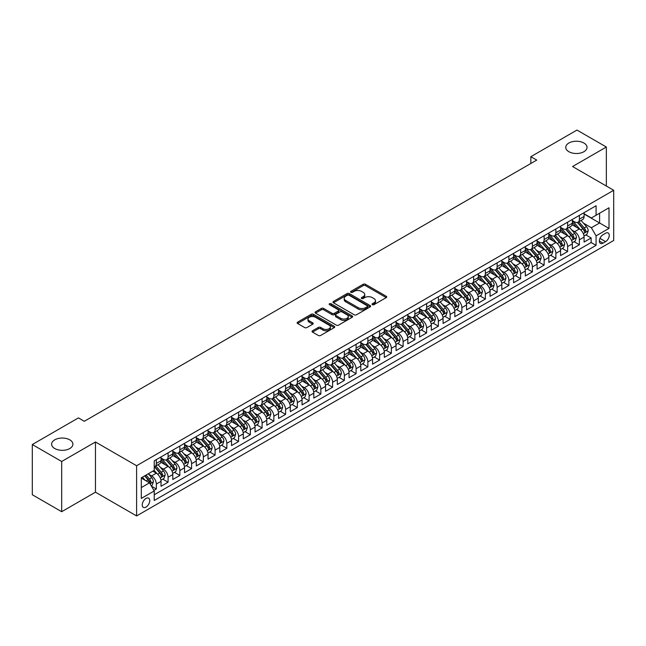 <?xml version="1.0" encoding="UTF-8"?>
<svg xmlns="http://www.w3.org/2000/svg" width="646" height="646" viewBox="0 0 646 646"><rect width="100%" height="100%" fill="white"/><g stroke="black" fill="none" stroke-linecap="round" stroke-linejoin="round"><path stroke-width="0.97" d="M372.362 304.686A1.139 0.662 0 0 0 373.977 304.686L386.227 297.612A1.631 0.945 0 0 0 386.712 296.942A1.631 0.945 0 0 0 386.227 296.28L365.466 284.288A1.631 0.945 0 0 0 363.157 284.288L350.907 291.362A1.139 0.662 0 0 0 350.568 291.83A1.139 0.662 0 0 0 350.907 292.299A1.139 0.662 0 0 0 352.522 292.299L354.105 291.378A5.216 3.012 0 0 1 361.485 291.378L363.222 292.38A5.216 3.012 0 0 1 364.748 294.511A5.216 3.012 0 0 1 363.222 296.643L361.631 297.556A1.139 0.662 0 0 0 361.3 298.024A1.139 0.662 0 0 0 361.631 298.492A1.139 0.662 0 0 0 363.246 298.492L364.837 297.572A5.216 3.012 0 0 1 372.217 297.572L373.945 298.573A5.216 3.012 0 0 1 375.471 300.705A5.216 3.012 0 0 1 373.945 302.837L372.362 303.749A1.139 0.662 0 0 0 372.023 304.218A1.139 0.662 0 0 0 372.362 304.686L372.362 303.749M69.784 439.845A10.635 6.137 0 0 0 58.197 438.513A10.635 6.137 0 0 0 51.632 444.19A10.635 6.137 0 0 0 54.748 448.534A10.635 6.137 0 0 0 66.336 449.866A10.635 6.137 0 0 0 72.901 444.19A10.635 6.137 0 0 0 69.784 439.845M583.911 143.024A10.635 6.137 0 0 0 572.316 141.692A10.635 6.137 0 0 0 565.751 147.361A10.635 6.137 0 0 0 568.868 151.705A10.635 6.137 0 0 0 580.463 153.037A10.635 6.137 0 0 0 587.028 147.361A10.635 6.137 0 0 0 583.911 143.024M145.996 507.118A5.321 3.068 120 0 0 149.468 502.435A5.321 3.068 120 0 0 148.653 498.171A5.321 3.068 120 0 0 145.996 498.429A5.321 3.068 120 0 0 142.524 503.121A5.321 3.068 120 0 0 143.339 507.385A5.321 3.068 120 0 0 145.996 507.118M312.527 330.776A1.631 0.945 0 0 0 312.042 331.438A1.631 0.945 0 0 0 312.527 332.109L318.349 335.468A1.631 0.945 0 0 0 320.658 335.468L334.265 327.611A1.631 0.945 0 0 0 334.741 326.941A1.631 0.945 0 0 0 334.265 326.278L313.504 314.287A1.631 0.945 0 0 0 311.194 314.287L297.588 322.152A1.631 0.945 0 0 0 297.112 322.814A1.631 0.945 0 0 0 297.588 323.485L304.621 327.546A1.631 0.945 0 0 0 306.931 327.546L312.753 324.179A1.631 0.945 0 0 0 313.229 323.517A1.631 0.945 0 0 0 312.753 322.847L309.264 320.836A4.361 2.519 0 0 1 307.989 319.051A4.361 2.519 0 0 1 310.678 316.726A4.361 2.519 0 0 1 315.434 317.267L329.105 325.164A4.361 2.519 0 0 1 330.381 326.941A4.361 2.519 0 0 1 327.692 329.274A4.361 2.519 0 0 1 322.935 328.725L320.658 327.409A1.631 0.945 0 0 0 318.349 327.409L312.527 330.776L312.527 332.109L318.349 328.766L318.349 327.409M95.463 441.985L61.677 461.494L32.3 444.529L32.3 494.739L61.677 511.697L95.463 492.187L136.597 515.936L136.597 465.734L95.463 441.985L95.463 492.187M606.352 186.032L606.352 147.022L572.574 166.531L613.7 190.279L136.597 465.734M606.352 147.022L576.975 130.064L530.851 156.695L530.851 163.478M32.3 444.529L78.424 417.897L84.303 421.289L536.729 160.087L530.851 156.695M354.218 314.755A1.631 0.945 0 0 0 356.527 314.755L370.142 306.898A1.631 0.945 0 0 0 370.618 306.236A1.631 0.945 0 0 0 370.142 305.566L349.373 293.583A1.631 0.945 0 0 0 347.072 293.583L333.457 301.44A1.631 0.945 0 0 0 332.981 302.102A1.631 0.945 0 0 0 333.457 302.772L354.218 314.755M329.936 304.928A1.139 0.662 0 0 1 331.091 305.09L352.183 317.267L338.593 325.116A1.631 0.945 0 0 1 336.283 325.116L315.523 313.124L315.523 311.792A1.631 0.945 0 0 0 315.046 312.462A1.631 0.945 0 0 0 315.523 313.124M315.523 311.792L321.345 308.433A1.631 0.945 0 0 1 323.654 308.433L332.076 313.294A1.631 0.945 0 0 0 334.378 313.294L338.246 311.057A1.631 0.945 0 0 0 338.722 310.395A1.631 0.945 0 0 0 338.246 309.725L329.476 304.67A1.139 0.662 0 0 1 329.145 304.201A1.139 0.662 0 0 1 329.848 303.596A1.139 0.662 0 0 1 331.091 303.733L352.199 315.918A1.631 0.945 0 0 1 352.684 316.588A1.631 0.945 0 0 1 352.199 317.251L352.199 315.918M153.901 490.411L156.332 489.006L151.463 486.188M148.685 474.204L151.632 475.908A6.646 3.836 60 0 1 156.332 484.048L161.04 481.335L161.04 486.293L168.089 482.215L162.744 479.13M160.434 467.421L163.39 469.125A6.646 3.836 60 0 1 168.089 477.265L172.789 474.552L172.789 479.502L179.838 475.432L174.493 472.347M172.191 460.638L175.139 462.342A6.646 3.836 60 0 1 179.838 470.482L184.538 467.769L184.538 472.719L191.587 468.649L186.242 465.564M183.94 453.847L186.888 455.551A6.646 3.836 60 0 1 191.587 463.699L196.287 460.986L196.287 465.936L203.345 461.866L197.991 458.773M195.69 447.064L198.637 448.768A6.646 3.836 60 0 1 203.345 456.908L208.044 454.195L208.044 459.153L215.094 455.083L209.748 451.99M207.439 440.281L210.394 441.985A6.646 3.836 60 0 1 215.094 450.125L219.793 447.412L219.793 452.37L226.843 448.292L221.497 445.207M219.196 433.498L222.143 435.202A6.646 3.836 60 0 1 226.843 443.342L231.543 440.629L231.543 445.578L238.592 441.509L233.246 438.424M230.945 426.715L233.892 428.419A6.646 3.836 60 0 1 238.592 436.559L243.3 433.846L243.3 438.796L250.349 434.726L245.004 431.641M242.694 419.924L245.65 421.628A6.646 3.836 60 0 1 250.349 429.776L255.049 427.063L255.049 432.012L262.098 427.943L256.753 424.858M254.451 413.141L257.399 414.845A6.646 3.836 60 0 1 262.098 422.985L266.798 420.271L266.798 425.23L273.847 421.16L268.502 418.067M266.2 406.358L269.148 408.062A6.646 3.836 60 0 1 273.847 416.202L278.547 413.488L278.547 418.447L285.605 414.369L280.251 411.284M277.95 399.575L280.897 401.279A6.646 3.836 60 0 1 285.605 409.419L290.304 406.705L290.304 411.655L297.354 407.586L292.008 404.501M289.699 392.792L292.654 394.496A6.646 3.836 60 0 1 297.354 402.636L302.053 399.922L302.053 404.872L309.103 400.803L303.757 397.718M301.456 386.001L304.403 387.705A6.646 3.836 60 0 1 309.103 395.853L313.803 393.139L313.803 398.089L320.852 394.02L315.506 390.935M313.205 379.218L316.152 380.922A6.646 3.836 60 0 1 320.852 389.062L325.56 386.348L325.56 391.306L332.609 387.237L327.264 384.144M324.954 372.435L327.91 374.139A6.646 3.836 60 0 1 332.609 382.279L337.309 379.565L337.309 384.523L344.358 380.446L339.013 377.361M336.703 365.652L339.659 367.356A6.646 3.836 60 0 1 344.358 375.496L349.058 372.782L349.058 377.732L356.108 373.663L350.762 370.578M348.46 358.869L351.408 360.573A6.646 3.836 60 0 1 356.108 368.713L360.807 365.999L360.807 370.949L367.865 366.88L362.511 363.795M360.21 352.078L363.157 353.782A6.646 3.836 60 0 1 367.865 361.93L372.564 359.216L372.564 364.166L379.614 360.097L374.268 357.012M371.959 345.295L374.914 346.999A6.646 3.836 60 0 1 379.614 355.139L384.313 352.425L384.313 357.383L391.363 353.314L386.017 350.221M383.716 338.512L386.663 340.216A6.646 3.836 60 0 1 391.363 348.356L396.063 345.642L396.063 350.6L403.112 346.522L397.766 343.438M395.465 331.729L398.412 333.433A6.646 3.836 60 0 1 403.112 341.572L407.812 338.859L407.812 343.809L414.869 339.739L409.516 336.655M407.214 324.946L410.17 326.65A6.646 3.836 60 0 1 414.869 334.79L419.569 332.076L419.569 337.026L426.618 332.956L421.273 329.872M418.963 318.155L421.919 319.859A6.646 3.836 60 0 1 426.618 328.007L431.318 325.293L431.318 330.243L438.368 326.173L433.022 323.089M430.72 311.372L433.668 313.076A6.646 3.836 60 0 1 438.368 321.215L443.067 318.502L443.067 323.46L450.117 319.39L444.771 316.298M442.47 304.589L445.417 306.293A6.646 3.836 60 0 1 450.117 314.432L454.824 311.719L454.824 316.677L461.874 312.599L456.528 309.515M454.219 297.806L457.174 299.51A6.646 3.836 60 0 1 461.874 307.649L466.573 304.936L466.573 309.886L473.623 305.816L468.277 302.732M465.976 291.023L468.923 292.727A6.646 3.836 60 0 1 473.623 300.866L478.323 298.153L478.323 303.103L485.372 299.033L480.026 295.949M477.725 284.232L480.672 285.936A6.646 3.836 60 0 1 485.372 294.083L490.072 291.37L490.072 296.32L497.129 292.25L491.776 289.166M489.474 277.449L492.43 279.153A6.646 3.836 60 0 1 497.129 287.292L501.829 284.579L501.829 289.537L508.878 285.467L503.533 282.375M501.223 270.666L504.179 272.37A6.646 3.836 60 0 1 508.878 280.509L513.578 277.796L513.578 282.754L520.628 278.676L515.282 275.592M512.981 263.883L515.928 265.587A6.646 3.836 60 0 1 520.628 273.726L525.327 271.013L525.327 275.963L532.377 271.893L527.031 268.809M524.73 257.1L527.677 258.804A6.646 3.836 60 0 1 532.377 266.943L537.084 264.23L537.084 269.18L544.134 265.11L538.788 262.026M536.479 250.309L539.434 252.013A6.646 3.836 60 0 1 544.134 260.16L548.834 257.447L548.834 262.397L555.883 258.327L550.537 255.243M548.236 243.526L551.183 245.23A6.646 3.836 60 0 1 555.883 253.369L560.583 250.656L560.583 255.614L567.632 251.544L562.286 248.452M559.985 236.743L562.932 238.447A6.646 3.836 60 0 1 567.632 246.586L572.332 243.873L572.332 248.831L579.389 244.753L579.389 239.803A6.646 3.836 -120 0 0 574.682 231.664L571.734 229.96M574.036 241.669L579.389 244.753M161.04 481.335A6.646 3.836 -120 0 0 156.332 473.195L152.811 471.16M172.789 474.552A6.646 3.836 -120 0 0 168.089 466.412L160.822 462.213M184.538 467.769A6.646 3.836 -120 0 0 179.838 459.629L172.571 455.43M196.287 460.986A6.646 3.836 -120 0 0 191.587 452.838L184.32 448.647M208.044 454.195A6.646 3.836 -120 0 0 203.345 446.055L196.077 441.864M219.793 447.412A6.646 3.836 -120 0 0 215.094 439.272L207.826 435.073M231.543 440.629A6.646 3.836 -120 0 0 226.843 432.489L219.575 428.29M243.3 433.846A6.646 3.836 -120 0 0 238.592 425.706L231.325 421.507M255.049 427.063A6.646 3.836 -120 0 0 250.349 418.915L243.082 414.724M266.798 420.271A6.646 3.836 -120 0 0 262.098 412.132L254.831 407.941M278.547 413.488A6.646 3.836 -120 0 0 273.847 405.349L266.58 401.15M290.304 406.705A6.646 3.836 -120 0 0 285.605 398.566L278.337 394.367M302.053 399.922A6.646 3.836 -120 0 0 297.354 391.783L290.086 387.584M313.803 393.139A6.646 3.836 -120 0 0 309.103 384.992L301.835 380.801M325.56 386.348A6.646 3.836 -120 0 0 320.852 378.209L313.585 374.018M337.309 379.565A6.646 3.836 -120 0 0 332.609 371.426L325.342 367.227M349.058 372.782A6.646 3.836 -120 0 0 344.358 364.643L337.091 360.444M360.807 365.999A6.646 3.836 -120 0 0 356.108 357.86L348.84 353.661M372.564 359.216A6.646 3.836 -120 0 0 367.865 351.069L360.597 346.878M384.313 352.425A6.646 3.836 -120 0 0 379.614 344.286L372.346 340.095M396.063 345.642A6.646 3.836 -120 0 0 391.363 337.503L384.095 333.304M407.812 338.859A6.646 3.836 -120 0 0 403.112 330.72L395.845 326.521M419.569 332.076A6.646 3.836 -120 0 0 414.869 323.937L407.602 319.738M431.318 325.293A6.646 3.836 -120 0 0 426.618 317.146L419.351 312.955M443.067 318.502A6.646 3.836 -120 0 0 438.368 310.363L431.1 306.172M454.824 311.719A6.646 3.836 -120 0 0 450.117 303.58L442.857 299.381M466.573 304.936A6.646 3.836 -120 0 0 461.874 296.797L454.606 292.598M478.323 298.153A6.646 3.836 -120 0 0 473.623 290.014L466.355 285.815M490.072 291.37A6.646 3.836 -120 0 0 485.372 283.223L478.105 279.032M501.829 284.579A6.646 3.836 -120 0 0 497.129 276.44L489.862 272.249M513.578 277.796A6.646 3.836 -120 0 0 508.878 269.657L501.611 265.458M525.327 271.013A6.646 3.836 -120 0 0 520.628 262.874L513.36 258.675M537.084 264.23A6.646 3.836 -120 0 0 532.377 256.091L525.109 251.892M548.834 257.447A6.646 3.836 -120 0 0 544.134 249.299L536.866 245.109M560.583 250.656A6.646 3.836 -120 0 0 555.883 242.516L548.615 238.326M572.332 243.873A6.646 3.836 -120 0 0 567.632 235.733L560.365 231.534M605.593 233.222L603.009 234.716A5.152 2.972 120 0 0 599.641 239.254A5.152 2.972 120 0 0 600.433 243.38A5.152 2.972 120 0 0 603.009 243.13L605.593 241.636A5.152 2.972 120 0 0 608.96 237.098A5.152 2.972 120 0 0 608.169 232.964A5.152 2.972 120 0 0 605.593 233.222M136.597 515.936L613.7 240.482L613.7 190.279M141.296 487.577L149.517 482.828L154.224 490.968L154.224 500.472L596.072 245.367L596.072 235.871L591.373 227.731L583.483 223.177M154.224 490.968L141.296 498.429L141.296 477.806L154.224 470.345L154.224 460.848L596.072 205.743L596.072 215.247L609 207.778L609 228.409L596.072 235.871M161.04 457.998L163.39 459.354A6.646 3.836 60 0 0 166.708 459.686L171.408 456.972A6.646 3.836 -120 0 0 172.789 453.928L172.789 450.125M172.789 451.215L175.139 452.571A6.646 3.836 60 0 0 178.466 452.894L183.165 450.181A6.646 3.836 -120 0 0 184.538 447.145L184.538 443.342M184.538 444.424L186.888 445.78A6.646 3.836 60 0 0 190.215 446.111L194.914 443.398A6.646 3.836 -120 0 0 196.287 440.354L196.287 436.559M196.287 437.641L198.637 438.997A6.646 3.836 60 0 0 201.964 439.328L206.663 436.615A6.646 3.836 -120 0 0 208.044 433.571L208.044 429.776M208.044 430.858L210.394 432.214A6.646 3.836 60 0 0 213.713 432.545L218.413 429.832A6.646 3.836 -120 0 0 219.793 426.788L219.793 422.985M219.793 424.075L222.143 425.431A6.646 3.836 60 0 0 225.47 425.762L230.17 423.049A6.646 3.836 -120 0 0 231.543 420.005L231.543 416.202M231.543 417.292L233.892 418.648A6.646 3.836 60 0 0 237.219 418.971L241.919 416.258A6.646 3.836 -120 0 0 243.3 413.222L243.3 409.419M243.3 410.501L245.65 411.857A6.646 3.836 60 0 0 248.968 412.188L253.668 409.475A6.646 3.836 -120 0 0 255.049 406.431L255.049 402.636M255.049 403.718L257.399 405.074A6.646 3.836 60 0 0 260.726 405.405L265.425 402.692A6.646 3.836 -120 0 0 266.798 399.648L266.798 395.853M266.798 396.935L269.148 398.291A6.646 3.836 60 0 0 272.475 398.622L277.174 395.909A6.646 3.836 -120 0 0 278.547 392.865L278.547 389.062M278.547 390.152L280.897 391.508A6.646 3.836 60 0 0 284.224 391.839L288.923 389.126A6.646 3.836 -120 0 0 290.304 386.082L290.304 382.279M290.304 383.369L292.654 384.725A6.646 3.836 60 0 0 295.973 385.048L300.673 382.335A6.646 3.836 -120 0 0 302.053 379.299L302.053 375.496M302.053 376.578L304.403 377.934A6.646 3.836 60 0 0 307.73 378.265L312.43 375.552A6.646 3.836 -120 0 0 313.803 372.508L313.803 368.713M313.803 369.795L316.152 371.151A6.646 3.836 60 0 0 319.479 371.482L324.179 368.769A6.646 3.836 -120 0 0 325.56 365.725L325.56 361.93M325.56 363.012L327.91 364.368A6.646 3.836 60 0 0 331.228 364.699L335.928 361.986A6.646 3.836 -120 0 0 337.309 358.942L337.309 355.139M337.309 356.229L339.659 357.585A6.646 3.836 60 0 0 342.978 357.916L347.685 355.203A6.646 3.836 -120 0 0 349.058 352.159L349.058 348.356M349.058 349.446L351.408 350.802A6.646 3.836 60 0 0 354.735 351.125L359.434 348.412A6.646 3.836 -120 0 0 360.807 345.376L360.807 341.572M360.807 342.655L363.157 344.019A6.646 3.836 60 0 0 366.484 344.342L371.184 341.629A6.646 3.836 -120 0 0 372.564 338.585L372.564 334.79M372.564 335.872L374.914 337.228A6.646 3.836 60 0 0 378.233 337.559L382.933 334.846A6.646 3.836 -120 0 0 384.313 331.802L384.313 328.007M384.313 329.089L386.663 330.445A6.646 3.836 60 0 0 389.99 330.776L394.69 328.063A6.646 3.836 -120 0 0 396.063 325.019L396.063 321.215M396.063 322.306L398.412 323.662A6.646 3.836 60 0 0 401.739 323.993L406.439 321.28A6.646 3.836 -120 0 0 407.812 318.236L407.812 314.432M407.812 315.523L410.17 316.879A6.646 3.836 60 0 0 413.488 317.202L418.188 314.489A6.646 3.836 -120 0 0 419.569 311.453L419.569 307.649M419.569 308.731L421.919 310.096A6.646 3.836 60 0 0 425.238 310.419L429.945 307.706A6.646 3.836 -120 0 0 431.318 304.662L431.318 300.866M431.318 301.948L433.668 303.305A6.646 3.836 60 0 0 436.995 303.636L441.694 300.923A6.646 3.836 -120 0 0 443.067 297.879L443.067 294.083M443.067 295.165L445.417 296.522A6.646 3.836 60 0 0 448.744 296.853L453.444 294.14A6.646 3.836 -120 0 0 454.824 291.096L454.824 287.292M454.824 288.382L457.174 289.739A6.646 3.836 60 0 0 460.493 290.07L465.193 287.357A6.646 3.836 -120 0 0 466.573 284.313L466.573 280.509M466.573 281.599L468.923 282.956A6.646 3.836 60 0 0 472.25 283.279L476.95 280.566A6.646 3.836 -120 0 0 478.323 277.53L478.323 273.726M478.323 274.808L480.672 276.173A6.646 3.836 60 0 0 483.999 276.496L488.699 273.783A6.646 3.836 -120 0 0 490.072 270.739L490.072 266.943M490.072 268.025L492.43 269.382A6.646 3.836 60 0 0 495.748 269.713L500.448 267A6.646 3.836 -120 0 0 501.829 263.956L501.829 260.16M501.829 261.242L504.179 262.599A6.646 3.836 60 0 0 507.498 262.93L512.205 260.217A6.646 3.836 -120 0 0 513.578 257.173L513.578 253.369M513.578 254.459L515.928 255.816A6.646 3.836 60 0 0 519.255 256.147L523.954 253.434A6.646 3.836 -120 0 0 525.327 250.39L525.327 246.586M525.327 247.676L527.677 249.033A6.646 3.836 60 0 0 531.004 249.356L535.704 246.643A6.646 3.836 -120 0 0 537.084 243.607L537.084 239.803M537.084 240.885L539.434 242.25A6.646 3.836 60 0 0 542.753 242.573L547.453 239.86A6.646 3.836 -120 0 0 548.834 236.816L548.834 233.02M548.834 234.102L551.183 235.459A6.646 3.836 60 0 0 554.51 235.79L559.21 233.077A6.646 3.836 -120 0 0 560.583 230.033L560.583 226.237M560.583 227.319L562.932 228.676A6.646 3.836 60 0 0 566.259 229.007L570.959 226.294A6.646 3.836 -120 0 0 572.332 223.25L572.332 219.446M154.224 494.771L591.138 242.516L591.138 237.97L584.089 242.04L584.089 237.09A6.646 3.836 -120 0 0 579.389 228.95L572.122 224.751M572.332 220.536L574.682 221.893A6.646 3.836 -120 0 0 578.008 222.224A6.646 3.836 -120 0 0 579.389 219.18L579.389 215.376M578.008 222.224L582.708 219.511A6.646 3.836 -120 0 0 584.089 216.467L584.089 212.663M156.332 459.621L156.332 463.424A6.646 3.836 60 0 1 154.959 466.469A6.646 3.836 60 0 1 154.224 466.735M154.959 466.469L159.659 463.755A6.646 3.836 -120 0 0 161.04 460.711L161.04 456.908M168.089 452.838L168.089 456.641A6.646 3.836 60 0 1 166.708 459.686M179.838 446.055L179.838 449.858A6.646 3.836 60 0 1 178.466 452.894M191.587 439.272L191.587 443.067A6.646 3.836 60 0 1 190.215 446.111M203.345 432.489L203.345 436.284A6.646 3.836 60 0 1 201.964 439.328M215.094 425.698L215.094 429.501A6.646 3.836 60 0 1 213.713 432.545M226.843 418.915L226.843 422.718A6.646 3.836 60 0 1 225.47 425.762M238.592 412.132L238.592 415.935A6.646 3.836 60 0 1 237.219 418.971M250.349 405.349L250.349 409.144A6.646 3.836 60 0 1 248.968 412.188M262.098 398.566L262.098 402.361A6.646 3.836 60 0 1 260.726 405.405M273.847 391.775L273.847 395.578A6.646 3.836 60 0 1 272.475 398.622M285.605 384.992L285.605 388.795A6.646 3.836 60 0 1 284.224 391.839M297.354 378.209L297.354 382.012A6.646 3.836 60 0 1 295.973 385.048M309.103 371.426L309.103 375.221A6.646 3.836 60 0 1 307.73 378.265M320.852 364.643L320.852 368.438A6.646 3.836 60 0 1 319.479 371.482M332.609 357.852L332.609 361.655A6.646 3.836 60 0 1 331.228 364.699M344.358 351.069L344.358 354.872A6.646 3.836 60 0 1 342.978 357.916M356.108 344.286L356.108 348.089A6.646 3.836 60 0 1 354.735 351.125M367.865 337.503L367.865 341.298A6.646 3.836 60 0 1 366.484 344.342M379.614 330.72L379.614 334.515A6.646 3.836 60 0 1 378.233 337.559M391.363 323.929L391.363 327.732A6.646 3.836 60 0 1 389.99 330.776M403.112 317.146L403.112 320.949A6.646 3.836 60 0 1 401.739 323.993M414.869 310.363L414.869 314.166A6.646 3.836 60 0 1 413.488 317.202M426.618 303.58L426.618 307.375A6.646 3.836 60 0 1 425.238 310.419M438.368 296.797L438.368 300.592A6.646 3.836 60 0 1 436.995 303.636M450.117 290.006L450.117 293.809A6.646 3.836 60 0 1 448.744 296.853M461.874 283.223L461.874 287.026A6.646 3.836 60 0 1 460.493 290.07M473.623 276.44L473.623 280.243A6.646 3.836 60 0 1 472.25 283.279M485.372 269.657L485.372 273.452A6.646 3.836 60 0 1 483.999 276.496M497.129 262.874L497.129 266.669A6.646 3.836 60 0 1 495.748 269.713M508.878 256.091L508.878 259.886A6.646 3.836 60 0 1 507.498 262.93M520.628 249.299L520.628 253.103A6.646 3.836 60 0 1 519.255 256.147M532.377 242.516L532.377 246.32A6.646 3.836 60 0 1 531.004 249.356M544.134 235.733L544.134 239.529A6.646 3.836 60 0 1 542.753 242.573M555.883 228.95L555.883 232.746A6.646 3.836 60 0 1 554.51 235.79M567.632 222.167L567.632 225.963A6.646 3.836 60 0 1 566.259 229.007M567.632 246.586L567.632 251.544M555.883 253.369L555.883 258.327M544.134 260.16L544.134 265.11M532.377 266.943L532.377 271.893M520.628 273.726L520.628 278.676M508.878 280.509L508.878 285.467M497.129 287.292L497.129 292.25M485.372 294.083L485.372 299.033M473.623 300.866L473.623 305.816M461.874 307.649L461.874 312.599M450.117 314.432L450.117 319.39M438.368 321.215L438.368 326.173M426.618 328.007L426.618 332.956M414.869 334.79L414.869 339.739M403.112 341.572L403.112 346.522M391.363 348.356L391.363 353.314M379.614 355.139L379.614 360.097M367.865 361.93L367.865 366.88M356.108 368.713L356.108 373.663M344.358 375.496L344.358 380.446M332.609 382.279L332.609 387.237M320.852 389.062L320.852 394.02M309.103 395.853L309.103 400.803M297.354 402.636L297.354 407.586M285.605 409.419L285.605 414.369M273.847 416.202L273.847 421.16M262.098 422.985L262.098 427.943M250.349 429.776L250.349 434.726M238.592 436.559L238.592 441.509M226.843 443.342L226.843 448.292M215.094 450.125L215.094 455.083M203.345 456.908L203.345 461.866M191.587 463.699L191.587 468.649M179.838 470.482L179.838 475.432M168.089 477.265L168.089 482.215M156.332 484.048L156.332 489.006M149.517 482.828L141.296 478.08M591.373 227.731L599.601 222.975L599.601 213.204L609 207.778M584.089 214.02L609 228.409M584.089 213.753L591.373 217.96L596.072 215.247M61.677 461.494L61.677 511.697M585.793 234.886L591.138 237.97M591.138 242.516L596.072 245.367M372.815 304.847L373.945 304.193A5.216 3.012 0 0 0 375.471 302.062L375.471 300.705M364.748 294.511L364.748 295.868A5.216 3.012 0 0 1 363.222 298L362.091 298.654M386.227 296.28L386.227 297.612L365.466 285.645A1.631 0.945 0 0 0 363.157 285.645L351.359 292.46M370.118 306.915L349.373 294.939A1.631 0.945 0 0 0 347.072 294.939L333.481 302.78M367.259 306.697A1.139 0.662 0 0 0 367.59 306.236A1.139 0.662 0 0 0 367.259 305.768L349.034 295.246A1.139 0.662 0 0 0 347.419 295.246L345.739 296.207A5.216 3.012 0 0 0 344.213 298.339A5.216 3.012 0 0 0 345.739 300.471L358.199 307.666A5.216 3.012 0 0 0 365.579 307.666L367.259 306.697L367.259 308.053A1.139 0.662 0 0 0 367.59 307.593L367.59 306.236M344.213 298.339L344.213 299.696A5.216 3.012 0 0 0 345.739 301.827L345.739 300.471M367.259 308.053L365.579 309.022A5.216 3.012 0 0 1 358.199 309.022L345.739 301.827M315.547 313.14L321.345 309.789L321.345 308.433M338.722 310.395L338.722 311.752A1.631 0.945 0 0 1 338.246 312.414L334.378 314.65A1.631 0.945 0 0 1 332.076 314.65L323.654 309.789A1.631 0.945 0 0 0 321.345 309.789M340.813 318.333A4.361 2.519 0 0 0 345.57 318.882A4.361 2.519 0 0 0 348.259 316.556A4.361 2.519 0 0 0 346.983 314.772L342.17 311.994A1.631 0.945 0 0 0 339.861 311.994L335.993 314.222A1.631 0.945 0 0 0 335.516 314.893A1.631 0.945 0 0 0 335.993 315.555L340.813 318.333L340.813 319.689A4.361 2.519 0 0 0 345.57 320.238A4.361 2.519 0 0 0 348.259 317.913L348.259 316.556M335.516 314.893L335.516 316.249A1.631 0.945 0 0 0 335.993 316.911L335.993 315.555M340.813 319.689L335.993 316.911M330.381 326.941L330.381 328.297A4.361 2.519 0 0 1 327.692 330.631A4.361 2.519 0 0 1 322.935 330.082L320.658 328.766A1.631 0.945 0 0 0 318.349 328.766M307.989 319.051L307.989 320.408A4.361 2.519 0 0 0 309.264 322.192L309.264 320.836M312.729 324.195L309.264 322.192M334.24 327.619L313.504 315.644A1.631 0.945 0 0 0 311.194 315.644L297.604 323.493L297.588 322.152M583.984 235.927L587.028 234.175L588.199 230.784A4.401 2.544 -120 0 0 586.487 226.641L581.117 220.431M580.035 229.378L573.672 222.006A12.71 7.34 -120 0 0 572.332 220.609M576.547 227.311L572.986 223.185A10.554 6.097 -120 0 0 572.332 222.474M577.411 222.458L582.837 228.749A4.401 2.544 60 0 1 584.412 231.785C585.074 232.665 585.542 232.399 585.825 230.969A4.401 2.544 -120 0 0 584.25 227.933L578.881 221.715M577.726 222.361L583.564 229.112A2.245 1.292 60 0 1 584.129 229.992L585.825 230.969M584.412 231.785L584.735 232.302M572.235 242.71L575.271 240.958L576.45 237.566A4.401 2.544 -120 0 0 574.73 233.432L569.36 227.214M568.286 236.161L561.923 228.789A12.71 7.34 -120 0 0 560.583 227.392M564.798 234.094L561.237 229.968A10.554 6.097 -120 0 0 560.583 229.265M565.662 229.241L571.088 235.532A4.401 2.544 60 0 1 572.663 238.568C573.325 239.456 573.793 239.181 574.068 237.752A4.401 2.544 -120 0 0 572.501 234.716L567.131 228.498M565.977 229.144L571.815 235.895A2.245 1.292 60 0 1 572.38 236.775L574.068 237.752M572.663 238.568L572.978 239.093M560.486 249.493L563.522 247.741L564.693 244.35A4.401 2.544 -120 0 0 562.981 240.215L557.611 233.997M556.537 242.944L550.166 235.572A12.71 7.34 -120 0 0 548.834 234.175M553.041 240.877L549.48 236.759A10.554 6.097 -120 0 0 548.834 236.048M553.905 236.032L559.339 242.315A4.401 2.544 60 0 1 560.906 245.351C561.568 246.239 562.044 245.965 562.319 244.535A4.401 2.544 -120 0 0 560.752 241.507L555.382 235.289M554.228 235.927L560.066 242.686A2.245 1.292 60 0 1 560.631 243.558L562.319 244.535M560.906 245.351L561.229 245.876M548.737 256.276L551.773 254.524L552.944 251.132A4.401 2.544 -120 0 0 551.232 246.998L545.862 240.78M544.788 249.736L538.417 242.363A12.71 7.34 -120 0 0 537.084 240.958M541.291 247.66L537.73 243.542A10.554 6.097 -120 0 0 537.084 242.831M542.155 242.815L547.59 249.106A4.401 2.544 60 0 1 549.157 252.134C549.819 253.022 550.287 252.748 550.57 251.318A4.401 2.544 -120 0 0 548.995 248.29L543.625 242.072M542.478 242.71L548.309 249.469A2.245 1.292 60 0 1 548.874 250.349L550.57 251.318M549.157 252.134L549.48 252.659M536.979 263.067L540.016 261.315L541.195 257.916A4.401 2.544 -120 0 0 539.475 253.781L534.113 247.563M533.031 256.519L526.668 249.146A12.71 7.34 -120 0 0 525.327 247.749M529.542 254.451L525.981 250.325A10.554 6.097 -120 0 0 525.327 249.614M530.406 249.598L535.833 255.889A4.401 2.544 60 0 1 537.407 258.917C538.07 259.805 538.538 259.539 538.812 258.109A4.401 2.544 -120 0 0 537.246 255.073L531.876 248.855M530.721 249.493L536.56 256.252A2.245 1.292 60 0 1 537.125 257.132L538.812 258.109M537.407 258.917L537.722 259.442M525.23 269.85L528.267 268.098L529.445 264.707A4.401 2.544 -120 0 0 527.725 260.564L522.356 254.354M521.282 263.302L514.91 255.929A12.71 7.34 -120 0 0 513.578 254.532M517.793 261.234L514.232 257.108A10.554 6.097 -120 0 0 513.578 256.397M518.657 256.381L524.084 262.672A4.401 2.544 60 0 1 525.658 265.708C526.312 266.588 526.789 266.322 527.063 264.892A4.401 2.544 -120 0 0 525.497 261.856L520.127 255.638M518.972 256.284L524.81 263.035A2.245 1.292 60 0 1 525.376 263.915L527.063 264.892M525.658 265.708L525.973 266.225M513.481 276.633L516.517 274.881L517.688 271.49A4.401 2.544 -120 0 0 515.976 267.355L510.606 261.137M509.532 270.085L503.161 262.712A12.71 7.34 -120 0 0 501.829 261.315M506.036 268.017L502.475 263.891A10.554 6.097 -120 0 0 501.829 263.188M506.9 263.164L512.335 269.455A4.401 2.544 60 0 1 513.901 272.491C514.563 273.379 515.032 273.105 515.314 271.675A4.401 2.544 -120 0 0 513.74 268.639L508.37 262.421M507.223 263.067L513.053 269.818A2.245 1.292 60 0 1 513.618 270.698L515.314 271.675M513.901 272.491L514.224 273.016M501.724 283.416L504.768 281.664L505.939 278.273A4.401 2.544 -120 0 0 504.227 274.138L498.857 267.92M497.775 276.868L491.412 269.495A12.71 7.34 -120 0 0 490.072 268.098M494.287 274.8L490.726 270.682A10.554 6.097 -120 0 0 490.072 269.971M495.151 269.955L500.577 276.238A4.401 2.544 60 0 1 502.152 279.274C502.814 280.162 503.282 279.888 503.565 278.458A4.401 2.544 -120 0 0 501.99 275.43L496.621 269.212M495.474 269.85L501.304 276.609A2.245 1.292 60 0 1 501.869 277.481L503.565 278.458M502.152 279.274L502.475 279.799M489.975 290.199L493.011 288.447L494.19 285.056A4.401 2.544 -120 0 0 492.47 280.921L487.1 274.703M486.026 283.659L479.663 276.286A12.71 7.34 -120 0 0 478.323 274.881M482.538 281.583L478.977 277.465A10.554 6.097 -120 0 0 478.323 276.754M483.402 276.738L488.828 283.029A4.401 2.544 60 0 1 490.403 286.057C491.065 286.945 491.533 286.671 491.808 285.241A4.401 2.544 -120 0 0 490.241 282.213L484.871 275.995M483.717 276.633L489.555 283.392A2.245 1.292 60 0 1 490.12 284.272L491.808 285.241M490.403 286.057L490.718 286.582M478.226 296.99L481.262 295.238L482.433 291.839A4.401 2.544 -120 0 0 480.721 287.704L475.351 281.486M474.277 290.442L467.906 283.069A12.71 7.34 -120 0 0 466.573 281.672M470.781 288.374L467.22 284.248A10.554 6.097 -120 0 0 466.573 283.537M471.645 283.521L477.079 289.812A4.401 2.544 60 0 1 478.646 292.84C479.308 293.728 479.784 293.462 480.059 292.032A4.401 2.544 -120 0 0 478.492 288.996L473.122 282.778M471.968 283.416L477.806 290.175A2.245 1.292 60 0 1 478.371 291.055L480.059 292.032M478.646 292.84L478.969 293.365M466.477 303.773L469.513 302.021L470.684 298.63A4.401 2.544 -120 0 0 468.972 294.487L463.602 288.277M462.528 297.225L456.157 289.852A12.71 7.34 -120 0 0 454.824 288.455M459.031 295.157L455.47 291.031A10.554 6.097 -120 0 0 454.824 290.32M459.895 290.304L465.33 296.595A4.401 2.544 60 0 1 466.897 299.631C467.559 300.511 468.027 300.245 468.31 298.815A4.401 2.544 -120 0 0 466.735 295.779L461.365 289.561M460.218 290.207L466.049 296.958A2.245 1.292 60 0 1 466.614 297.838L468.31 298.815M466.897 299.631L467.22 300.148M454.719 310.556L457.756 308.804L458.935 305.413A4.401 2.544 -120 0 0 457.223 301.278L451.853 295.06M450.771 304.008L444.408 296.635A12.71 7.34 -120 0 0 443.067 295.238M447.282 301.94L443.721 297.814A10.554 6.097 -120 0 0 443.067 297.103M448.146 297.087L453.573 303.378A4.401 2.544 60 0 1 455.147 306.414C455.81 307.302 456.278 307.028 456.552 305.598A4.401 2.544 -120 0 0 454.986 302.562L449.616 296.344M448.461 296.99L454.3 303.741A2.245 1.292 60 0 1 454.865 304.621L456.552 305.598M455.147 306.414L455.47 306.939M442.97 317.339L446.006 315.587L447.185 312.196A4.401 2.544 -120 0 0 445.465 308.061L440.096 301.844M439.022 310.791L432.658 303.418A12.71 7.34 -120 0 0 431.318 302.021M435.533 308.723L431.972 304.597A10.554 6.097 -120 0 0 431.318 303.895M436.397 303.878L441.824 310.161A4.401 2.544 60 0 1 443.398 313.197C444.06 314.085 444.529 313.811 444.803 312.381A4.401 2.544 -120 0 0 443.237 309.353L437.867 303.135M436.712 303.773L442.55 310.532A2.245 1.292 60 0 1 443.116 311.404L444.803 312.381M443.398 313.197L443.713 313.722M431.221 324.122L434.257 322.37L435.428 318.979A4.401 2.544 -120 0 0 433.716 314.844L428.346 308.626M427.272 317.582L420.901 310.209A12.71 7.34 -120 0 0 419.569 308.804M423.776 315.506L420.215 311.388A10.554 6.097 -120 0 0 419.569 310.678M424.64 310.661L430.075 316.952A4.401 2.544 60 0 1 431.641 319.98C432.303 320.868 432.772 320.594 433.054 319.164A4.401 2.544 -120 0 0 431.48 316.136L426.118 309.918M424.963 310.556L430.793 317.315A2.245 1.292 60 0 1 431.358 318.195L433.054 319.164M431.641 319.98L431.964 320.505M419.472 330.913L422.508 329.161L423.679 325.762A4.401 2.544 -120 0 0 421.967 321.627L416.597 315.41M415.523 324.365L409.152 316.992A12.71 7.34 -120 0 0 407.812 315.595M412.027 322.297L408.466 318.171A10.554 6.097 -120 0 0 407.812 317.461M412.891 317.444L418.325 323.735A4.401 2.544 60 0 1 419.892 326.763C420.554 327.651 421.022 327.385 421.305 325.955A4.401 2.544 -120 0 0 419.73 322.919L414.361 316.702M413.214 317.339L419.044 324.098A2.245 1.292 60 0 1 419.609 324.978L421.305 325.955M419.892 326.763L420.215 327.288M407.715 337.697L410.751 335.944L411.93 332.553A4.401 2.544 -120 0 0 410.21 328.41L404.84 322.201M403.766 331.148L397.403 323.775A12.71 7.34 -120 0 0 396.063 322.378M400.278 329.08L396.717 324.954A10.554 6.097 -120 0 0 396.063 324.244M401.142 324.227L406.568 330.518A4.401 2.544 60 0 1 408.143 333.554C408.805 334.434 409.273 334.168 409.548 332.738A4.401 2.544 -120 0 0 407.981 329.702L402.611 323.485M401.457 324.13L407.295 330.881A2.245 1.292 60 0 1 407.86 331.761L409.548 332.738M408.143 333.554L408.458 334.071M395.966 344.48L399.002 342.727L400.173 339.336A4.401 2.544 -120 0 0 398.461 335.201L393.091 328.984M392.017 337.931L385.646 330.558A12.71 7.34 -120 0 0 384.313 329.161M388.529 335.863L384.959 331.737A10.554 6.097 -120 0 0 384.313 331.027M389.385 331.01L394.819 337.301A4.401 2.544 60 0 1 396.386 340.337C397.048 341.225 397.524 340.951 397.799 339.521A4.401 2.544 -120 0 0 396.232 336.485L390.862 330.267M389.708 330.913L395.546 337.664A2.245 1.292 60 0 1 396.111 338.544L397.799 339.521M396.386 340.337L396.709 340.854M384.217 351.262L387.253 349.51L388.424 346.119A4.401 2.544 -120 0 0 386.712 341.984L381.342 335.767M380.268 344.714L373.897 337.341A12.71 7.34 -120 0 0 372.564 335.944M376.771 342.646L373.21 338.52A10.554 6.097 -120 0 0 372.564 337.818M377.635 337.801L383.07 344.084A4.401 2.544 60 0 1 384.636 347.12C385.299 348.008 385.767 347.734 386.05 346.304A4.401 2.544 -120 0 0 384.475 343.276L379.105 337.059M377.958 337.697L383.789 344.455A2.245 1.292 60 0 1 384.354 345.327L386.05 346.304M384.636 347.12L384.959 347.645M372.459 358.046L375.496 356.293L376.675 352.902A4.401 2.544 -120 0 0 374.963 348.767L369.593 342.55M368.511 351.505L362.148 344.132A12.71 7.34 -120 0 0 360.807 342.727M365.022 349.429L361.461 345.311A10.554 6.097 -120 0 0 360.807 344.601M365.886 344.584L371.313 350.875A4.401 2.544 60 0 1 372.887 353.903C373.55 354.791 374.018 354.517 374.292 353.087A4.401 2.544 -120 0 0 372.726 350.059L367.356 343.842M366.201 344.48L372.039 351.238A2.245 1.292 60 0 1 372.605 352.118L374.292 353.087M372.887 353.903L373.21 354.428M360.71 364.837L363.746 363.076L364.925 359.685A4.401 2.544 -120 0 0 363.205 355.55L357.836 349.333M356.762 358.288L350.398 350.915A12.71 7.34 -120 0 0 349.058 349.518M353.273 356.221L349.712 352.094A10.554 6.097 -120 0 0 349.058 351.384M354.137 351.367L359.564 357.658A4.401 2.544 60 0 1 361.138 360.686C361.8 361.574 362.269 361.3 362.543 359.879A4.401 2.544 -120 0 0 360.977 356.842L355.607 350.625M354.452 351.262L360.29 358.021A2.245 1.292 60 0 1 360.856 358.901L362.543 359.879M361.138 360.686L361.453 361.211M348.961 371.62L351.997 369.867L353.168 366.476A4.401 2.544 -120 0 0 351.456 362.333L346.086 356.124M345.012 365.071L338.641 357.698A12.71 7.34 -120 0 0 337.309 356.301M341.516 363.004L337.955 358.877A10.554 6.097 -120 0 0 337.309 358.167M342.38 358.15L347.814 364.441A4.401 2.544 60 0 1 349.381 367.477C350.043 368.357 350.512 368.091 350.794 366.662A4.401 2.544 -120 0 0 349.22 363.625L343.858 357.408M342.703 358.054L348.541 364.804A2.245 1.292 60 0 1 349.106 365.684L350.794 366.662M349.381 367.477L349.704 367.994M337.212 378.403L340.248 376.65L341.419 373.259A4.401 2.544 -120 0 0 339.707 369.124L334.337 362.907M333.263 371.854L326.892 364.481A12.71 7.34 -120 0 0 325.56 363.084M329.767 369.787L326.206 365.66A10.554 6.097 -120 0 0 325.56 364.95M330.631 364.933L336.065 371.224A4.401 2.544 60 0 1 337.632 374.26C338.294 375.148 338.762 374.874 339.045 373.445A4.401 2.544 -120 0 0 337.47 370.408L332.101 364.191M330.954 364.837L336.784 371.587A2.245 1.292 60 0 1 337.349 372.467L339.045 373.445M337.632 374.26L337.955 374.777M325.455 385.186L328.491 383.433L329.67 380.042A4.401 2.544 -120 0 0 327.95 375.907L322.588 369.69M321.506 378.637L315.143 371.264A12.71 7.34 -120 0 0 313.803 369.867M318.018 376.57L314.457 372.443A10.554 6.097 -120 0 0 313.803 371.741M318.882 371.725L324.308 378.007A4.401 2.544 60 0 1 325.883 381.043C326.545 381.931 327.013 381.657 327.288 380.228A4.401 2.544 -120 0 0 325.721 377.199L320.351 370.982M319.197 371.62L325.035 378.378A2.245 1.292 60 0 1 325.6 379.25L327.288 380.228M325.883 381.043L326.198 381.568M313.706 391.969L316.742 390.216L317.921 386.825A4.401 2.544 -120 0 0 316.201 382.69L310.831 376.473M309.757 385.428L303.386 378.055A12.71 7.34 -120 0 0 302.053 376.65M306.269 383.353L302.699 379.234A10.554 6.097 -120 0 0 302.053 378.524M307.125 378.508L312.559 384.798A4.401 2.544 60 0 1 314.126 387.826C314.788 388.714 315.264 388.44 315.539 387.011A4.401 2.544 -120 0 0 313.972 383.982L308.602 377.765M307.448 378.403L313.286 385.161A2.245 1.292 60 0 1 313.851 386.042L315.539 387.011M314.126 387.826L314.449 388.351M301.957 398.76L304.993 396.999L306.164 393.608A4.401 2.544 -120 0 0 304.452 389.473L299.082 383.256M298.008 392.211L291.637 384.838A12.71 7.34 -120 0 0 290.304 383.441M294.511 390.144L290.95 386.017A10.554 6.097 -120 0 0 290.304 385.307M295.375 385.291L300.81 391.581A4.401 2.544 60 0 1 302.376 394.609C303.039 395.497 303.507 395.223 303.79 393.802A4.401 2.544 -120 0 0 302.215 390.765L296.845 384.548M295.698 385.186L301.529 391.944A2.245 1.292 60 0 1 302.094 392.825L303.79 393.802M302.376 394.609L302.699 395.134M290.199 405.543L293.244 403.79L294.415 400.399A4.401 2.544 -120 0 0 292.703 396.256L287.333 390.047M286.251 398.994L279.888 391.621A12.71 7.34 -120 0 0 278.547 390.224M282.762 396.927L279.201 392.8A10.554 6.097 -120 0 0 278.547 392.09M283.626 392.074L289.053 398.364A4.401 2.544 60 0 1 290.627 401.4C291.289 402.28 291.758 402.014 292.04 400.585A4.401 2.544 -120 0 0 290.466 397.548L285.096 391.331M283.941 391.977L289.779 398.727A2.245 1.292 60 0 1 290.345 399.608L292.04 400.585M290.627 401.4L290.95 401.917M278.45 412.326L281.486 410.573L282.665 407.182A4.401 2.544 -120 0 0 280.945 403.047L275.576 396.83M274.502 405.777L268.138 398.404A12.71 7.34 -120 0 0 266.798 397.007M271.013 403.71L267.452 399.583A10.554 6.097 -120 0 0 266.798 398.873M271.877 398.857L277.304 405.147A4.401 2.544 60 0 1 278.878 408.183C279.54 409.063 280.009 408.797 280.283 407.368A4.401 2.544 -120 0 0 278.717 404.331L273.347 398.114M272.192 398.76L278.03 405.51A2.245 1.292 60 0 1 278.596 406.391L280.283 407.368M278.878 408.183L279.193 408.7M266.701 419.109L269.737 417.356L270.908 413.965A4.401 2.544 -120 0 0 269.196 409.83L263.826 403.613M262.752 412.56L256.381 405.187A12.71 7.34 -120 0 0 255.049 403.79M259.256 410.493L255.695 406.366A10.554 6.097 -120 0 0 255.049 405.664M260.12 405.648L265.554 411.93A4.401 2.544 60 0 1 267.121 414.966C267.783 415.854 268.26 415.58 268.534 414.151A4.401 2.544 -120 0 0 266.968 411.114L261.598 404.905M260.443 405.543L266.281 412.301A2.245 1.292 60 0 1 266.846 413.174L268.534 414.151M267.121 414.966L267.444 415.491M254.952 425.892L257.988 424.139L259.159 420.748A4.401 2.544 -120 0 0 257.447 416.613L252.077 410.396M251.003 419.351L244.632 411.978A12.71 7.34 -120 0 0 243.3 410.573M247.507 417.276L243.946 413.157A10.554 6.097 -120 0 0 243.3 412.447M248.371 412.431L253.805 418.721A4.401 2.544 60 0 1 255.372 421.749C256.034 422.637 256.502 422.363 256.785 420.934A4.401 2.544 -120 0 0 255.21 417.905L249.84 411.688M248.694 412.326L254.524 419.084A2.245 1.292 60 0 1 255.089 419.957L256.785 420.934M255.372 421.749L255.695 422.274M243.195 432.683L246.231 430.922L247.41 427.531A4.401 2.544 -120 0 0 245.69 423.396L240.328 417.179M239.246 426.134L232.883 418.761A12.71 7.34 -120 0 0 231.543 417.364M235.758 424.067L232.197 419.94A10.554 6.097 -120 0 0 231.543 419.23M236.622 419.214L242.048 425.504A4.401 2.544 60 0 1 243.623 428.532C244.285 429.42 244.753 429.146 245.028 427.725A4.401 2.544 -120 0 0 243.461 424.688L238.091 418.471M236.937 419.109L242.775 425.867A2.245 1.292 60 0 1 243.34 426.748L245.028 427.725M243.623 428.532L243.938 429.057M231.446 439.466L234.482 437.713L235.661 434.322A4.401 2.544 -120 0 0 233.941 430.179L228.571 423.97M227.497 432.917L221.126 425.544A12.71 7.34 -120 0 0 219.793 424.147M224.009 430.85L220.447 426.723A10.554 6.097 -120 0 0 219.793 426.013M224.873 425.997L230.299 432.287A4.401 2.544 60 0 1 231.866 435.323C232.528 436.203 233.004 435.937 233.279 434.508A4.401 2.544 -120 0 0 231.712 431.471L226.342 425.254M225.188 425.9L231.026 432.65A2.245 1.292 60 0 1 231.591 433.531L233.279 434.508M231.866 435.323L232.189 435.84M219.697 446.249L222.733 444.496L223.904 441.105A4.401 2.544 -120 0 0 222.192 436.971L216.822 430.753M215.748 439.7L209.377 432.327A12.71 7.34 -120 0 0 208.044 430.93M212.251 437.633L208.69 433.506A10.554 6.097 -120 0 0 208.044 432.796M213.115 432.78L218.55 439.07A4.401 2.544 60 0 1 220.116 442.106C220.779 442.986 221.247 442.72 221.53 441.291A4.401 2.544 -120 0 0 219.955 438.254L214.585 432.037M213.438 432.683L219.269 439.433A2.245 1.292 60 0 1 219.834 440.314L221.53 441.291M220.116 442.106L220.439 442.623M207.939 453.032L210.984 451.279L212.154 447.888A4.401 2.544 -120 0 0 210.443 443.754L205.073 437.536M203.991 446.483L197.628 439.11A12.71 7.34 -120 0 0 196.287 437.713M200.502 444.416L196.941 440.289A10.554 6.097 -120 0 0 196.287 439.587M201.366 439.571L206.793 445.853A4.401 2.544 60 0 1 208.367 448.889C209.029 449.777 209.498 449.503 209.78 448.074A4.401 2.544 -120 0 0 208.206 445.037L202.836 438.828M201.681 439.466L207.519 446.225A2.245 1.292 60 0 1 208.085 447.097L209.78 448.074M208.367 448.889L208.69 449.414M196.19 459.815L199.226 458.062L200.405 454.671A4.401 2.544 -120 0 0 198.685 450.537L193.316 444.319M192.242 453.274L185.878 445.902A12.71 7.34 -120 0 0 184.538 444.496M188.753 451.199L185.192 447.08A10.554 6.097 -120 0 0 184.538 446.37M189.617 446.354L195.044 452.644A4.401 2.544 60 0 1 196.618 455.672C197.28 456.56 197.749 456.286 198.023 454.857A4.401 2.544 -120 0 0 196.457 451.829L191.087 445.611M189.932 446.249L195.77 453.007A2.245 1.292 60 0 1 196.336 453.88L198.023 454.857M196.618 455.672L196.933 456.197M184.441 466.606L187.477 464.845L188.648 461.454A4.401 2.544 -120 0 0 186.936 457.32L181.566 451.102M180.492 460.057L174.121 452.685A12.71 7.34 -120 0 0 172.789 451.288M176.996 457.99L173.435 453.863A10.554 6.097 -120 0 0 172.789 453.153M177.86 453.137L183.294 459.427A4.401 2.544 60 0 1 184.861 462.455C185.523 463.343 186 463.069 186.274 461.648A4.401 2.544 -120 0 0 184.708 458.612L179.338 452.394M178.183 453.032L184.021 459.79A2.245 1.292 60 0 1 184.586 460.671L186.274 461.648M184.861 462.455L185.184 462.98M172.692 473.389L175.728 471.637L176.899 468.245A4.401 2.544 -120 0 0 175.187 464.103L169.817 457.893M168.743 466.84L162.372 459.467A12.71 7.34 -120 0 0 161.04 458.071M165.247 464.773L161.686 460.646A10.554 6.097 -120 0 0 161.04 459.936M166.111 459.92L171.545 466.21A4.401 2.544 60 0 1 173.112 469.246C173.774 470.127 174.242 469.86 174.525 468.431A4.401 2.544 -120 0 0 172.95 465.395L167.58 459.177M166.434 459.823L172.264 466.573A2.245 1.292 60 0 1 172.829 467.454L174.525 468.431M173.112 469.246L173.435 469.763M160.935 480.172L163.971 478.42L165.15 475.028A4.401 2.544 -120 0 0 163.438 470.894L158.068 464.676M156.986 473.623L154.176 470.369M153.498 471.556L153.037 471.023M154.362 466.703L159.788 472.993A4.401 2.544 60 0 1 161.363 476.029C162.025 476.91 162.493 476.643 162.768 475.214A4.401 2.544 -120 0 0 161.201 472.178L155.831 465.96M154.677 466.606L160.515 473.357A2.245 1.292 60 0 1 161.08 474.237L162.768 475.214M161.363 476.029L161.678 476.546M151.221 485.776L152.222 485.203L153.401 481.811A4.401 2.544 -120 0 0 151.681 477.677L148.305 473.76M145.148 480.301L142.427 477.152M141.749 478.339L141.296 477.814M144.656 475.868L148.039 479.776A4.401 2.544 60 0 1 149.614 482.812C150.268 483.701 150.744 483.426 151.019 481.997A4.401 2.544 -120 0 0 149.452 478.961L146.069 475.052M144.93 475.706L148.766 480.148A2.245 1.292 60 0 1 149.331 481.02L151.019 481.997M149.614 482.812L149.929 483.337M151.632 475.908L156.332 473.195M163.39 469.125L168.089 466.412M175.139 462.342L179.838 459.629M186.888 455.551L191.587 452.838M198.637 448.768L203.345 446.055M210.394 441.985L215.094 439.272M222.143 435.202L226.843 432.489M233.892 428.419L238.592 425.706M245.65 421.628L250.349 418.915M257.399 414.845L262.098 412.132M269.148 408.062L273.847 405.349M280.897 401.279L285.605 398.566M292.654 394.496L297.354 391.783M304.403 387.705L309.103 384.992M316.152 380.922L320.852 378.209M327.91 374.139L332.609 371.426M339.659 367.356L344.358 364.643M351.408 360.573L356.108 357.86M363.157 353.782L367.865 351.069M374.914 346.999L379.614 344.286M386.663 340.216L391.363 337.503M398.412 333.433L403.112 330.72M410.17 326.65L414.869 323.937M421.919 319.859L426.618 317.146M433.668 313.076L438.368 310.363M445.417 306.293L450.117 303.58M457.174 299.51L461.874 296.797M468.923 292.727L473.623 290.014M480.672 285.936L485.372 283.223M492.43 279.153L497.129 276.44M504.179 272.37L508.878 269.657M515.928 265.587L520.628 262.874M527.677 258.804L532.377 256.091M539.434 252.013L544.134 249.299M551.183 245.23L555.883 242.516M562.932 238.447L567.632 235.733M574.682 231.664L579.389 228.95M579.389 219.18L584.089 216.467M156.332 463.424L161.04 460.711M168.089 456.641L172.789 453.928M179.838 449.858L184.538 447.145M191.587 443.067L196.287 440.354M203.345 436.284L208.044 433.571M215.094 429.501L219.793 426.788M226.843 422.718L231.543 420.005M238.592 415.935L243.3 413.222M250.349 409.144L255.049 406.431M262.098 402.361L266.798 399.648M273.847 395.578L278.547 392.865M285.605 388.795L290.304 386.082M297.354 382.012L302.053 379.299M309.103 375.221L313.803 372.508M320.852 368.438L325.56 365.725M332.609 361.655L337.309 358.942M344.358 354.872L349.058 352.159M356.108 348.089L360.807 345.376M367.865 341.298L372.564 338.585M379.614 334.515L384.313 331.802M391.363 327.732L396.063 325.019M403.112 320.949L407.812 318.236M414.869 314.166L419.569 311.453M426.618 307.375L431.318 304.662M438.368 300.592L443.067 297.879M450.117 293.809L454.824 291.096M461.874 287.026L466.573 284.313M473.623 280.243L478.323 277.53M485.372 273.452L490.072 270.739M497.129 266.669L501.829 263.956M508.878 259.886L513.578 257.173M520.628 253.103L525.327 250.39M532.377 246.32L537.084 243.607M544.134 239.529L548.834 236.816M555.883 232.746L560.583 230.033M567.632 225.963L572.332 223.25M579.389 239.803L584.089 237.09M599.956 238.382L605.593 241.636M599.367 241.023L603.009 243.13M373.945 304.193L373.945 302.837M361.631 298.492L361.631 297.556M363.222 298L363.222 296.643M350.907 292.299L350.907 291.362M363.157 285.645L363.157 284.288M365.466 285.645L365.466 284.288M333.457 302.772L333.457 301.44M347.072 294.939L347.072 293.583M349.373 294.939L349.373 293.583M370.142 306.898L370.142 305.566M358.199 309.022L358.199 307.666M365.579 309.022L365.579 307.666M323.654 309.789L323.654 308.433M332.076 314.65L332.076 313.294M334.378 314.65L334.378 313.294M338.246 312.414L338.246 311.057M331.091 305.09L331.091 303.733M320.658 328.766L320.658 327.409M322.935 330.082L322.935 328.725M312.753 324.179L312.753 322.847M311.194 315.644L311.194 314.287M313.504 315.644L313.504 314.287M334.265 327.611L334.265 326.278M583.314 233.666L588.167 230.864M573.672 222.006L574.278 221.659M584.25 227.933L586.487 226.641M580.738 229.96L582.837 228.749M571.565 240.449L576.418 237.647M561.923 228.789L562.529 228.442M572.501 234.716L574.73 233.432M568.989 236.743L571.088 235.532M559.816 247.24L564.669 244.438M550.166 235.572L550.772 235.225M560.752 241.507L562.981 240.215M557.24 243.534L559.339 242.315M548.058 254.023L552.919 251.221M538.417 242.363L539.022 242.008M548.995 248.29L551.232 246.998M545.49 250.317L547.59 249.106M536.309 260.806L541.162 258.004M526.668 249.146L527.273 248.799M537.246 255.073L539.475 253.781M533.733 257.1L535.833 255.889M524.56 267.589L529.413 264.787M514.91 255.929L515.516 255.582M525.497 261.856L527.725 260.564M521.984 263.883L524.084 262.672M512.811 274.372L517.664 271.57M503.161 262.712L503.767 262.365M513.74 268.639L515.976 267.355M510.235 270.666L512.335 269.455M501.054 281.163L505.907 278.361M491.412 269.495L492.018 269.148M501.99 275.43L504.227 274.138M498.478 277.457L500.577 276.238M489.305 287.946L494.158 285.144M479.663 276.286L480.269 275.931M490.241 282.213L492.47 280.921M486.729 284.24L488.828 283.029M477.555 294.729L482.409 291.927M467.906 283.069L468.512 282.714M478.492 288.996L480.721 287.704M474.98 291.023L477.079 289.812M465.798 301.512L470.659 298.71M456.157 289.852L456.762 289.505M466.735 295.779L468.972 294.487M463.23 297.806L465.33 296.595M454.049 308.295L458.902 305.493M444.408 296.635L445.013 296.288M454.986 302.562L457.223 301.278M451.473 304.589L453.573 303.378M442.3 315.087L447.153 312.284M432.658 303.418L433.256 303.071M443.237 309.353L445.465 308.061M439.724 311.38L441.824 310.161M430.551 321.87L435.404 319.067M420.901 310.209L421.507 309.854M431.48 316.136L433.716 314.844M427.975 318.163L430.075 316.952M418.794 328.652L423.647 325.85M409.152 316.992L409.758 316.637M419.73 322.919L421.967 321.627M416.218 324.946L418.325 323.735M407.045 335.435L411.898 332.633M397.403 323.775L398.009 323.428M407.981 329.702L410.21 328.41M404.469 331.729L406.568 330.518M395.295 342.219L400.149 339.416M385.646 330.558L386.251 330.211M396.232 336.485L398.461 335.201M392.72 338.512L394.819 337.301M383.546 349.01L388.399 346.199M373.897 337.341L374.502 336.994M384.475 343.276L386.712 341.984M380.97 345.303L383.07 344.084M371.789 355.793L376.642 352.991M362.148 344.132L362.753 343.777M372.726 350.059L374.963 348.767M369.213 352.086L371.313 350.875M360.04 362.576L364.893 359.774M350.398 350.915L351.004 350.56M360.977 356.842L363.205 355.55M357.464 358.869L359.564 357.658M348.291 369.359L353.144 366.557M338.641 357.698L339.247 357.351M349.22 363.625L351.456 362.333M345.715 365.652L347.814 364.441M336.534 376.142L341.395 373.34M326.892 364.481L327.498 364.134M337.47 370.408L339.707 369.124M333.958 372.435L336.065 371.224M324.785 382.933L329.638 380.123M315.143 371.264L315.749 370.917M325.721 377.199L327.95 375.907M322.209 379.226L324.308 378.007M313.035 389.716L317.889 386.914M303.386 378.055L303.991 377.7M313.972 383.982L316.201 382.69M310.46 386.009L312.559 384.798M301.286 396.499L306.139 393.697M291.637 384.838L292.242 384.483M302.215 390.765L304.452 389.473M298.71 392.792L300.81 391.581M289.529 403.282L294.382 400.48M279.888 391.621L280.493 391.274M290.466 397.548L292.703 396.256M286.953 399.575L289.053 398.364M277.78 410.065L282.633 407.263M268.138 398.404L268.744 398.057M278.717 404.331L280.945 403.047M275.204 406.358L277.304 405.147M266.031 416.856L270.884 414.046M256.381 405.187L256.987 404.84M266.968 411.114L269.196 409.83M263.455 413.141L265.554 411.93M254.274 423.639L259.135 420.837M244.632 411.978L245.238 411.623M255.21 417.905L257.447 416.613M251.698 419.932L253.805 418.721M242.525 430.422L247.378 427.62M232.883 418.761L233.489 418.406M243.461 424.688L245.69 423.396M239.949 426.715L242.048 425.504M230.775 437.205L235.629 434.403M221.126 425.544L221.731 425.197M231.712 431.471L233.941 430.179M228.2 433.498L230.299 432.287M219.026 443.988L223.879 441.186M209.377 432.327L209.982 431.98M219.955 438.254L222.192 436.971M216.45 440.281L218.55 439.07M207.269 450.779L212.122 447.969M197.628 439.11L198.233 438.763M208.206 445.037L210.443 443.754M204.693 447.064L206.793 445.853M195.52 457.562L200.373 454.76M185.878 445.902L186.484 445.546M196.457 451.829L198.685 450.537M192.944 453.855L195.044 452.644M183.771 464.345L188.624 461.543M174.121 452.685L174.727 452.329M184.708 458.612L186.936 457.32M181.195 460.638L183.294 459.427M172.014 471.128L176.875 468.326M162.372 459.467L162.978 459.12M172.95 465.395L175.187 464.103M169.446 467.421L171.545 466.21M160.265 477.911L165.118 475.109M161.201 472.178L163.438 470.894M157.689 474.204L159.788 472.993M150.082 483.797L153.368 481.892M149.452 478.961L151.681 477.677M146.141 480.874L148.039 479.776"/></g></svg>
